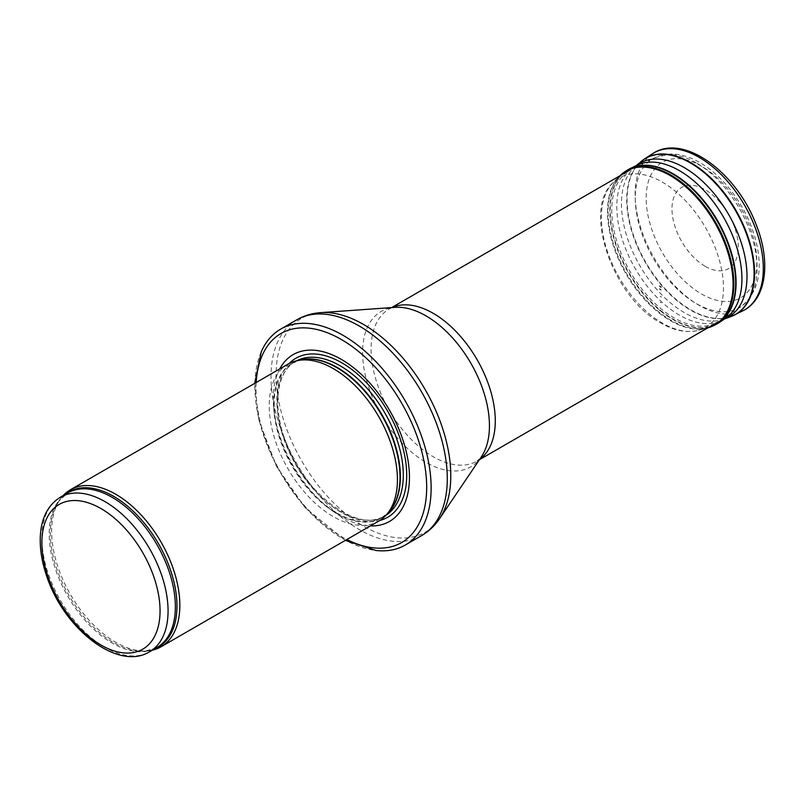 <?xml version="1.0" encoding="UTF-8"?>
<svg xmlns="http://www.w3.org/2000/svg" width="805" height="805" viewBox="0 0 805 805"><rect width="100%" height="100%" fill="white"/><g stroke="black" fill="none" stroke-linecap="round" stroke-linejoin="round"><path stroke-width="0.6" stroke-dasharray="4.03 3.02" d="M63.132 495.598A90.653 52.335 -120 0 0 60.274 499.15A90.653 52.335 -120 0 0 70.407 594.442A90.653 52.335 -120 0 0 147.868 650.873A90.653 52.335 -120 0 0 152.366 650.158M287.999 364.142A90.653 52.335 -120 0 0 287.999 468.812A90.653 52.335 -120 0 0 378.652 521.157M279.738 368.911A96.318 55.605 -120 0 0 293.181 465.823A96.318 55.605 -120 0 0 370.391 525.927M261.253 351.805A124.644 71.967 -120 0 0 280.673 473.048A124.644 71.967 -120 0 0 375.965 550.489M673.855 174.343A87.815 50.705 -120 0 0 631.613 169.1A87.815 50.705 -120 0 0 629.953 169.986A87.815 50.705 -120 0 0 629.953 271.396A87.815 50.705 -120 0 0 717.768 322.101A87.815 50.705 -120 0 0 719.368 321.104A87.815 50.705 -120 0 0 730.779 250.244A87.815 50.705 -120 0 0 673.855 174.343M705.15 266.264A46.891 27.068 60 0 1 705.13 266.254A46.891 27.068 60 0 1 672.889 200.495A46.891 27.068 60 0 1 720.062 202.407A46.891 27.068 60 0 1 734.754 227.855A46.891 27.068 60 0 1 705.15 266.264M60.355 497.208A89.234 51.52 -120 0 0 60.355 600.248A89.234 51.52 -120 0 0 149.589 651.768M65.124 494.451A89.576 51.721 -120 0 0 58.835 501.173L67.66 492.992A89.234 51.52 -120 0 0 67.66 596.032A89.234 51.52 -120 0 0 156.894 647.552L145.403 651.094A89.576 51.721 -120 0 0 154.359 649.011M60.274 499.15L58.835 501.173A89.576 51.721 -120 0 0 68.858 595.338A89.576 51.721 -120 0 0 145.403 651.094L147.868 650.873M299.742 360.127A89.234 51.52 -120 0 0 292.658 363.085L301.473 359.775A89.315 51.56 -120 0 0 292.205 466.387A89.315 51.56 -120 0 0 389.167 511.668L381.892 517.645A89.234 51.52 -120 0 0 388 512.996M296.793 360.741A89.234 51.52 -120 0 0 295.586 361.405L292.658 363.085A89.234 51.52 -120 0 0 292.658 466.125A89.234 51.52 -120 0 0 381.892 517.645L384.82 515.955A89.234 51.52 -120 0 0 385.998 515.24M295.586 361.405A89.234 51.52 -120 0 0 295.586 464.435A89.234 51.52 -120 0 0 384.82 515.955C359.493 533.474 305.97 495.85 286.781 444.139C271.718 407.582 276.326 371.477 295.586 361.405M289.106 363.538A91.82 53.009 -120 0 0 295.878 464.264A91.82 53.009 -120 0 0 379.729 520.503M256.181 382.516A120.68 69.673 -120 0 0 346.834 539.521M296.834 319.796A124.644 71.967 -120 0 0 296.824 463.72A124.644 71.967 -120 0 0 421.478 535.687M320.682 312.632A123.527 71.313 -120 0 0 301.684 460.923A123.527 71.313 -120 0 0 439.6 518.611M391.975 307.56A87.815 50.705 -120 0 0 389.268 308.949L394.973 307.349A89.687 51.782 -120 0 0 381.178 415.018A89.687 51.782 -120 0 0 481.32 456.908L477.083 461.054A87.815 50.705 -120 0 0 479.639 459.393M391.612 307.591L389.268 308.949A87.815 50.705 -120 0 0 389.268 410.349A87.815 50.705 -120 0 0 477.083 461.054L479.438 459.695M696.184 162.801A86.165 49.749 -120 0 0 654.737 157.659A86.165 49.749 -120 0 0 653.107 258.023A86.165 49.749 -120 0 0 740.831 306.796A86.165 49.749 -120 0 0 752.031 237.274A86.165 49.749 -120 0 0 696.184 162.801M701.507 166.202A78.246 45.171 -120 0 0 653.59 234.366A78.246 45.171 -120 0 0 749.415 289.689A78.246 45.171 -120 0 0 701.507 166.202M661.277 286.771L659.516 285.695A40.985 23.657 -120 0 0 661.277 286.771M652.523 153.735A90.653 52.335 -120 0 0 640.388 226.809A90.653 52.335 -120 0 0 699.223 305.417A90.653 52.335 -120 0 0 743.126 310.68M642.591 160.296A90.13 52.043 -120 0 0 632.851 233.4A90.13 52.043 -120 0 0 690.791 309.845A90.13 52.043 -120 0 0 690.811 309.855A90.13 52.043 -120 0 0 732.49 315.993M640.861 161.664A90.08 52.003 -120 0 0 632.921 235A90.08 52.003 -120 0 0 690.378 310.036A90.08 52.003 -120 0 0 690.398 310.046A90.08 52.003 -120 0 0 730.427 316.808M636.262 165.599A88.771 51.258 -120 0 0 635.407 166.313A88.771 51.258 -120 0 0 627.568 238.552A88.771 51.258 -120 0 0 684.159 312.501A88.771 51.258 -120 0 0 684.23 312.541A88.771 51.258 -120 0 0 723.262 319.364M724.591 318.891L723.675 319.213A88.771 51.258 -120 0 0 724.661 318.85M636.192 165.639L637.087 165.206A88.48 51.077 -120 0 0 621.058 235.342A88.48 51.077 -120 0 0 679.299 315.057A88.48 51.077 -120 0 0 679.37 315.097A88.48 51.077 -120 0 0 722.397 320.149M628.705 169.332A89.013 51.389 -120 0 0 614.96 240.594A89.013 51.389 -120 0 0 673.081 319.102A89.013 51.389 -120 0 0 673.141 319.132A89.013 51.389 -120 0 0 717.718 323.509M626.874 170.429A89.013 51.399 -120 0 0 614.94 242.144A89.013 51.399 -120 0 0 672.668 319.344A89.013 51.399 -120 0 0 672.728 319.374A89.013 51.399 -120 0 0 715.846 324.546M622.265 173.689A88.912 51.329 -120 0 0 614.155 245.998A88.912 51.329 -120 0 0 670.907 320.269A88.912 51.329 -120 0 0 670.967 320.31A88.912 51.329 -120 0 0 710.724 326.9M670.223 320.561A88.781 51.258 -120 0 0 670.283 320.601A88.781 51.258 -120 0 0 707.182 328.058A88.781 51.258 -120 0 0 707.676 327.927L698.297 330.382A86.316 49.84 -120 0 0 705.583 227.724A86.316 49.84 -120 0 0 613.038 182.715A86.316 49.84 -120 0 0 608.006 253.152A86.316 49.84 -120 0 0 662.274 323.036A86.316 49.84 -120 0 0 662.424 323.127A86.316 49.84 -120 0 0 698.297 330.382C686.353 333.119 673.805 330.634 660.674 322.926C613.068 297.608 582.065 210.095 613.038 182.715L619.498 176.174A88.781 51.258 -120 0 0 614.336 248.685A88.781 51.258 -120 0 0 670.223 320.561M659.587 310.499A69.904 40.361 -120 0 0 660.321 310.931L659.587 310.499M659.607 309.995A69.321 40.019 -120 0 0 660.362 310.438L659.607 309.995M660.221 302.167A60.617 34.997 -120 0 0 661.287 302.791L660.221 302.167M660.191 296.3A53.774 31.043 -120 0 0 661.499 297.085L660.191 296.3M659.496 289.156A45 25.981 -120 0 0 661.116 290.142L659.496 289.156M659.476 288.673A44.416 25.649 -120 0 0 661.116 289.669L659.476 288.673M659.466 286.55A41.941 24.21 -120 0 0 661.187 287.606L659.466 286.55M254.732 383.351L258.647 419.435L276.326 466.105L305.266 507.854L345.385 540.366M719.368 321.104L740.831 306.796C758.189 292.99 763.241 271.104 755.986 241.148C750.582 220.429 740.701 201.693 726.352 184.949C718.11 175.51 709.286 168.054 699.857 162.57C689.925 156.804 680.144 153.936 670.525 153.966L654.737 157.659L631.613 169.1M720.062 202.407C726.533 209.974 731.433 218.457 734.754 227.855"/><path stroke-width="1.21" d="M152.366 650.158A90.653 52.335 -120 0 0 161.06 646.777A90.653 52.335 -120 0 0 174.957 574.136A90.653 52.335 -120 0 0 115.739 494.26A90.653 52.335 -120 0 0 70.407 489.772A90.653 52.335 -120 0 0 63.132 495.598M161.06 646.777L378.652 521.157A90.653 52.335 -120 0 0 386.42 514.777A90.653 52.335 -120 0 0 389.942 440.627A90.653 52.335 -120 0 0 333.33 368.63A90.653 52.335 -120 0 0 297.407 360.61A90.653 52.335 -120 0 0 287.999 364.142L70.407 489.772M370.391 525.927A96.318 55.605 -120 0 0 407.803 459.202A96.318 55.605 -120 0 0 341.34 359.382A96.318 55.605 -120 0 0 279.738 368.911M345.385 540.366L375.965 550.489A124.644 71.967 -120 0 0 405.318 545.015A124.644 71.967 -120 0 0 424.426 445.135A124.644 71.967 -120 0 0 342.99 335.293A124.644 71.967 -120 0 0 280.673 329.124A124.644 71.967 -120 0 0 261.253 351.805L254.732 383.351M104.972 501.626A89.234 51.52 -120 0 0 60.355 497.208C47.586 505.238 40.884 518.792 40.25 537.871C39.938 550.057 42.122 562.926 46.811 576.491C63.937 628.786 117.872 671.511 149.589 651.768A89.234 51.52 -120 0 0 163.264 580.264A89.234 51.52 -120 0 0 104.972 501.626M100.967 508.569A83.569 48.25 60 0 1 152.135 640.468A83.569 48.25 60 0 1 49.789 581.371A83.569 48.25 60 0 1 100.967 508.569M149.589 651.768L156.894 647.552A89.234 51.52 -120 0 0 170.569 576.048A89.234 51.52 -120 0 0 112.277 497.41A89.234 51.52 -120 0 0 67.66 492.992L60.355 497.208M154.359 649.011A89.576 51.721 -120 0 0 173.166 578.835A89.576 51.721 -120 0 0 113.646 496.343A89.576 51.721 -120 0 0 65.124 494.451M386.42 514.777L389.167 511.668A89.315 51.56 -120 0 0 392.639 438.624A89.315 51.56 -120 0 0 336.862 367.684A89.315 51.56 -120 0 0 301.473 359.775L297.407 360.61M388 512.996A89.234 51.52 -120 0 0 393.625 440.104A89.234 51.52 -120 0 0 337.275 367.503A89.234 51.52 -120 0 0 299.742 360.127M385.998 515.24A89.234 51.52 -120 0 0 398.163 443.364A89.234 51.52 -120 0 0 340.203 365.822A89.234 51.52 -120 0 0 296.793 360.741M379.729 520.503A91.82 53.009 -120 0 0 403.577 450.418A91.82 53.009 -120 0 0 341.783 362.793A91.82 53.009 -120 0 0 289.106 363.538M346.834 539.521A120.68 69.673 -120 0 0 426.63 484.087A120.68 69.673 -120 0 0 341.34 339.489A120.68 69.673 -120 0 0 256.181 382.516M405.318 545.015L421.478 535.687A124.644 71.967 -120 0 0 440.577 435.807A124.644 71.967 -120 0 0 359.151 325.965A124.644 71.967 -120 0 0 296.834 319.796L280.673 329.124M320.682 312.632L394.973 307.349A89.687 51.782 -120 0 1 426.026 315.902A89.687 51.782 -120 0 1 481.32 456.908L439.6 518.611A123.527 71.313 -120 0 0 363.447 324.405A123.527 71.313 -120 0 0 320.682 312.632C312.099 313.226 304.149 315.61 296.834 319.796M479.639 459.393A87.815 50.705 -120 0 0 489.812 388.282A87.815 50.705 -120 0 0 433.181 313.296A87.815 50.705 -120 0 0 391.975 307.56M652.523 153.735C683.395 132.734 736.122 172.27 755.855 223.83C771.039 260.981 766.742 299.098 743.126 310.68A90.653 52.335 -120 0 0 744.544 205.235A90.653 52.335 -120 0 0 652.523 153.735L644.372 159.038A90.13 52.043 -120 0 0 642.591 160.296M732.49 315.993A90.13 52.043 -120 0 0 734.462 315.077A90.13 52.043 -120 0 0 735.871 210.236A90.13 52.043 -120 0 0 644.372 159.038L636.192 165.639M743.126 310.68L730.427 316.808A90.08 52.003 -120 0 0 735.438 210.487A90.08 52.003 -120 0 0 640.861 161.664M723.262 319.364A88.771 51.258 -120 0 0 723.675 319.213L725.476 318.307A88.48 51.077 -120 0 0 723.615 217.32A88.48 51.077 -120 0 0 637.087 165.206L630.597 168.336A89.013 51.389 -120 0 0 628.705 169.332M724.661 318.85A88.771 51.258 -120 0 0 728.646 214.492A88.771 51.258 -120 0 0 636.262 165.599M722.397 320.149A88.48 51.077 -120 0 0 725.476 318.307L719.529 322.362A89.013 51.389 -120 0 0 717.647 220.761A89.013 51.389 -120 0 0 630.597 168.336L625.163 171.546A88.912 51.329 -120 0 0 622.265 173.689M717.718 323.509A89.013 51.389 -120 0 0 719.529 322.362L715.846 324.546A89.013 51.399 -120 0 0 717.235 221.003A89.013 51.399 -120 0 0 626.874 170.429M710.724 326.9A88.912 51.329 -120 0 0 714.035 325.462A88.912 51.329 -120 0 0 715.424 222.049A88.912 51.329 -120 0 0 625.163 171.546L619.498 176.174M707.676 327.927A88.781 51.258 -120 0 0 714.679 222.472A88.781 51.258 -120 0 0 619.85 175.822M439.6 518.611C434.791 525.746 428.753 531.441 421.478 535.687M479.438 459.695L717.768 322.101M391.612 307.591L629.953 169.986M730.427 316.808L723.675 319.213M715.846 324.546L707.182 328.058"/></g></svg>
